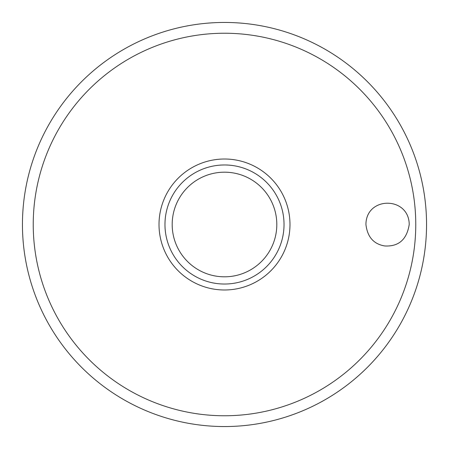 <?xml version="1.0" encoding="UTF-8"?>
<svg xmlns="http://www.w3.org/2000/svg" width="449" height="449" viewBox="0 0 449 449"><rect width="100%" height="100%" fill="white"/><g stroke="black" fill="none" stroke-linecap="round" stroke-linejoin="round"><path stroke-width="0.67" d="M22.45 224.5A202.05 202.05 0 0 0 224.5 426.55A202.05 202.05 0 0 0 426.55 224.5A202.05 202.05 0 0 0 224.5 22.45A202.05 202.05 0 0 0 22.45 224.5M365.935 224.5C366.03 196.162 408.921 196.084 409.23 224.5C406.8 239.592 398.622 246.742 384.709 245.957C373.647 244.082 367.389 236.926 365.935 224.5M289.987 224.5A65.487 65.487 0 0 0 224.5 159.013A65.487 65.487 0 0 0 159.013 224.5A65.487 65.487 0 0 0 224.5 289.987A65.487 65.487 0 0 0 289.987 224.5M224.5 284.032A59.532 59.532 0 0 0 284.032 224.5A59.532 59.532 0 0 0 224.5 164.968A59.532 59.532 0 0 0 164.968 224.5A59.532 59.532 0 0 0 224.5 284.032A59.532 59.532 0 0 1 164.968 224.5A59.532 59.532 0 0 1 224.5 164.968M415.763 224.5A191.263 191.263 0 0 0 224.5 33.237A191.263 191.263 0 0 0 33.237 224.5A191.263 191.263 0 0 0 224.5 415.763A191.263 191.263 0 0 0 415.763 224.5M276.814 224.5A52.314 52.314 0 0 0 224.5 172.186A52.314 52.314 0 0 0 172.186 224.5A52.314 52.314 0 0 0 224.5 276.814A52.314 52.314 0 0 0 276.814 224.5"/></g></svg>
